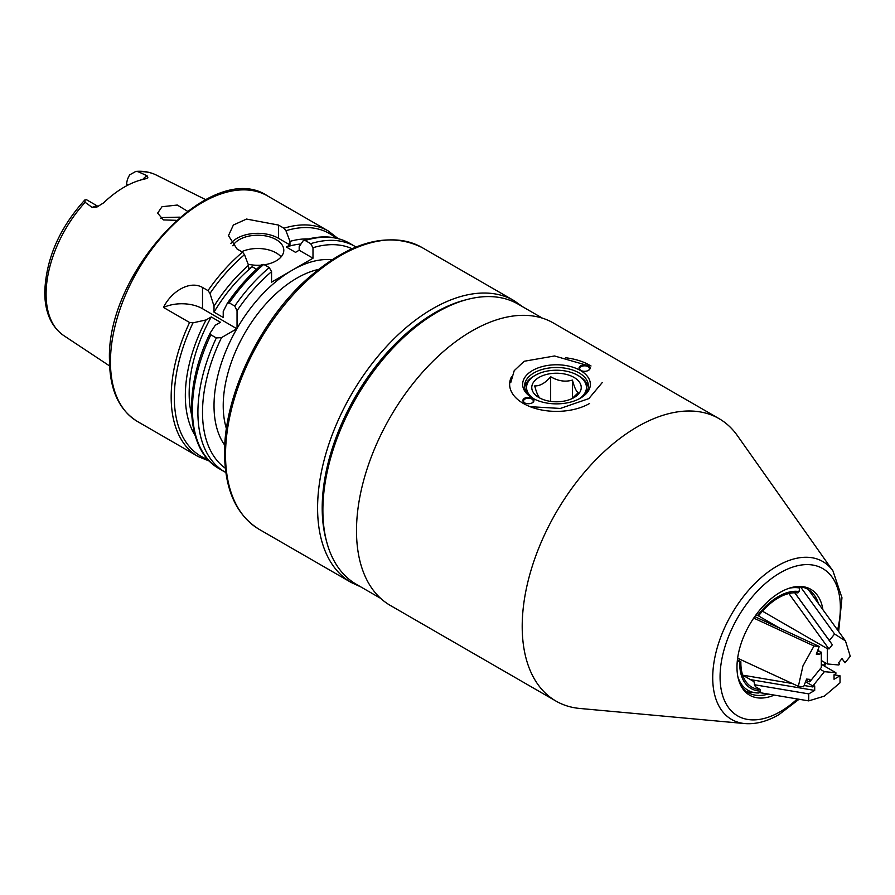 <?xml version="1.0" encoding="UTF-8"?>
<svg xmlns="http://www.w3.org/2000/svg" width="895" height="895" viewBox="0 0 895 895"><rect width="100%" height="100%" fill="white"/><g stroke="black" fill="none" stroke-linecap="round" stroke-linejoin="round"><path stroke-width="1.34" d="M264.394 264.775A26.044 15.036 0 0 0 276.163 260.87A26.044 15.036 0 0 0 283.793 250.242A26.044 15.036 0 0 0 267.717 236.358A26.044 15.036 0 0 0 239.334 239.614A26.044 15.036 0 0 0 232.868 245.812M281.108 256.887A26.044 15.036 0 0 0 241.717 251.685M160.664 218.458L162.006 217.552L179.906 217.149M187.402 211.175L177.288 205.044L162.006 206.723L157.621 213.133L163.427 219.913L176.281 220.315M142.741 179.481A12.239 7.071 -60 0 1 147.082 175.778L138.143 171.717L135.816 171.426L129.775 174.805A12.239 7.071 120 0 0 126.676 184.269L126.676 185.768M147.082 175.778L147.899 177.837L144.923 179A93.595 54.036 120 0 0 103.596 202.863L96.94 207.036L92.23 207.461A12.239 7.071 -60 0 1 98.193 206.499M98.215 206.488L87.084 200.055A12.239 7.071 120 0 0 86.513 199.786L84.812 199.977L85.148 202.326L92.23 207.461M191.698 415.101A113.273 65.402 -60 0 1 189.158 393.487A113.273 65.402 -60 0 1 211.254 316.953L206.074 319.94L193.018 322.826A128.567 74.229 120 0 0 174.312 397.402A128.567 74.229 120 0 0 207.998 459.527M195.121 435.462A118.688 68.523 -60 0 1 185.332 395.702A118.688 68.523 -60 0 1 206.074 319.94M209.598 461.216L198.131 456.528A130.2 75.169 -60 0 1 171.169 396.921A130.2 75.169 -60 0 1 189.583 322.502L163.516 307.455C170.498 292.631 189.002 279.766 202.516 287.452L207.998 290.618A130.2 75.169 -60 0 1 242.523 252.144L237.041 248.978L228.46 235.653L233.382 225.014L246.539 219.062L278.468 225.059L283.95 228.225A130.2 75.169 -60 0 1 328.331 231.011L267.616 195.96A130.2 75.169 120 0 0 167.287 230.843A130.2 75.169 120 0 0 110.454 361.86A130.2 75.169 120 0 0 137.416 421.467C119.069 410.067 109.761 389.761 109.492 360.54C105.632 272.259 212.484 158.225 267.616 195.96M331.9 259.74A110.667 63.892 -60 0 0 292.273 270.178L271.565 282.138L271.565 271.644A126.945 73.289 120 0 0 237.041 310.733L237.041 328.42A110.667 63.892 -60 0 1 292.273 270.178L312.993 258.219L299.176 250.242L299.176 246.696L303.215 240.71L305.206 240.498L310.688 243.664A130.2 75.169 -60 0 1 355.069 246.449L349.587 243.283A130.2 75.169 120 0 0 305.206 240.498M352.059 248.709A126.945 73.289 120 0 0 312.993 247.725L312.993 258.219M214.017 306.179A118.688 68.523 -60 0 1 248.541 265.3L244.514 254.661A128.567 74.229 120 0 0 209.989 293.426L214.017 306.179L214.017 312.165L223.224 317.479L223.224 311.494L227.263 303.405L229.254 302.89L234.736 306.056A130.2 75.169 -60 0 1 269.261 267.583L263.779 264.417A130.2 75.169 120 0 0 229.254 302.89M225.842 472.504L224.88 471.967A130.2 75.169 -60 0 1 197.907 412.36A130.2 75.169 -60 0 1 216.321 337.941L210.84 334.786A130.2 75.169 120 0 0 192.425 409.194A130.2 75.169 120 0 0 219.398 468.801C185.768 450.554 182.569 389.135 210.18 332.996L215.281 325.254L220.461 322.267L211.254 316.953M214.017 312.165A113.273 65.402 -60 0 1 252.189 266.744L248.541 268.847L248.541 265.3M256.518 269.25L252.189 266.744M224.79 445.251A110.667 63.892 -60 0 1 214.017 405.715A110.667 63.892 -60 0 1 236.851 328.756L221.524 337.605A126.945 73.289 120 0 0 225.316 468.23M335.871 238.059A128.567 74.229 120 0 0 285.941 230.742L289.969 241.381A118.688 68.523 -60 0 1 308.585 238.931M289.969 241.381L289.969 244.928L286.333 247.031A113.273 65.402 -60 0 1 300.988 244.011M286.333 247.031L295.54 252.345L299.176 250.242M242.523 252.144L244.514 254.661M285.941 230.742L283.95 228.225M289.969 244.928L278.468 238.283A29.3 16.915 0 0 0 230.921 243.451M269.261 267.583L271.565 271.644M227.52 303.025A128.567 74.229 -60 0 1 261.787 264.629L262.011 264.383C249.291 275.179 237.757 288.123 227.386 303.204L227.263 303.405M261.787 264.629L263.779 264.417M312.993 247.725L310.688 243.664M349.587 243.283C336.475 235.956 321.215 234.937 303.83 240.252L303.215 240.71M248.139 264.215A26.044 15.036 0 0 0 261.105 265.155M236.851 328.756L202.516 308.708A29.3 16.915 0 0 0 163.516 307.455M237.041 310.733L234.736 306.056M209.989 293.426L207.998 290.618M216.321 337.941L221.524 337.605M189.583 322.502L193.018 322.826M210.291 332.795L210.84 334.786M737.29 661.069L740.87 661.774L737.435 659.783M798.653 586.572L799.615 588.026L799.045 591.539L797.926 592.926A53.051 30.631 -60 0 0 758.826 615.503L755.895 615.01M740.87 661.774A53.051 30.631 -60 0 0 751.845 687.125A53.051 30.631 -60 0 0 760.426 689.586L755.313 686.633L753.948 681.632L742.682 675.132M760.426 689.586L760.426 691.074L758.893 692.999A57.727 33.328 -60 0 1 756.13 692.875A57.727 33.328 -60 0 1 737.916 676.956M747.034 691.936L758.893 692.999M774.343 695.091A61.14 35.297 -60 0 1 741.127 686.141A61.14 35.297 -60 0 1 780.216 592.322A61.14 35.297 -60 0 1 798.687 586.449A61.14 35.297 -60 0 1 822.908 609.719M818.422 603.51A59.674 34.457 120 0 0 814.405 595.276A59.674 34.457 120 0 0 797.356 586.516M322.882 510.295L322.882 507.633A158.516 91.525 -60 0 1 434.97 313.496L437.275 312.165A161.771 93.404 120 0 0 322.882 510.295A161.771 93.404 120 0 0 356.389 584.346L380.632 598.341M510.765 382.579L514.222 370.653L524.168 361.267L554.542 355.975L585.878 365.003M744.864 723.574L579.714 708.448A163.069 94.154 -60 0 1 555.985 701.087A163.069 94.154 -60 0 1 530.981 570.406A163.069 94.154 -60 0 1 637.52 426.714A163.069 94.154 -60 0 1 719.054 418.636A163.069 94.154 -60 0 1 737.29 435.507L832.976 570.965A91.178 52.648 -60 0 0 777.184 566.043A91.178 52.648 -60 0 0 714.926 657.12A91.178 52.648 -60 0 0 744.864 723.574C755.816 724.424 767.149 721.459 778.863 714.68L799.078 699.252M602.234 382.579L588.843 398.599L560.359 408.444L530.131 406.688M555.985 701.087L390.265 605.412A163.069 94.154 -60 0 1 365.272 474.742A163.069 94.154 -60 0 1 471.799 331.038A163.069 94.154 -60 0 1 553.334 322.961L719.054 418.636M542.404 318.15L518.16 304.155A161.771 93.404 120 0 0 437.275 312.165L434.97 313.496M740.534 684.955A59.674 34.457 120 0 0 756.633 695.337A59.674 34.457 120 0 0 768.201 694.061M524.716 387.513A31.896 18.415 180 0 1 533.946 376.079L535.322 375.285A29.949 17.285 -0 0 0 534.024 398.935M572.442 398.309L572.442 380.084C565.248 382.187 557.988 381.069 550.66 376.717C545.346 383.004 540.032 386.069 534.718 385.924C536.642 393.297 538.589 397.492 540.558 398.499M539.003 397.604A24.736 14.286 180 0 1 539.003 377.41A24.736 14.286 180 0 1 573.997 377.41A24.736 14.286 180 0 1 573.997 397.604A24.736 14.286 180 0 1 539.003 397.604M550.66 401.385L550.66 376.717M571.994 398.644L578.282 392.659C576.358 391.719 574.411 387.535 572.442 380.084M578.975 398.935A29.949 17.285 -0 0 0 577.678 375.285A29.949 17.285 -0 0 0 535.322 375.285L533.946 376.079M577.678 375.285L579.054 376.079A31.896 18.415 180 0 1 588.284 387.513M580.665 365.854A5.538 3.2 180 0 1 588.496 365.854A5.538 3.2 180 0 1 588.496 370.362L588.496 370.362A5.538 3.2 180 0 1 580.665 370.362A5.538 3.2 180 0 1 580.665 365.854M588.25 370.496A4.878 2.819 -0 0 0 589.458 368.639A4.878 2.819 -0 0 0 586.449 366.033A4.878 2.819 -0 0 0 581.124 366.648A4.878 2.819 -0 0 0 579.691 368.639A4.878 2.819 -0 0 0 580.911 370.496M524.504 398.275A5.538 3.2 180 0 1 532.335 398.275A5.538 3.2 180 0 1 532.335 402.795L532.335 402.795A5.538 3.2 180 0 1 524.504 402.795A5.538 3.2 180 0 1 524.504 398.275M532.089 402.918A4.878 2.819 -0 0 0 533.308 401.061A4.878 2.819 -0 0 0 530.287 398.454A4.878 2.819 -0 0 0 524.973 399.069A4.878 2.819 -0 0 0 523.541 401.061A4.878 2.819 -0 0 0 524.75 402.918M532.559 370.496A33.853 19.545 180 0 1 580.441 370.496A33.853 19.545 180 0 1 580.441 398.141L580.441 398.141A33.853 19.545 180 0 1 532.559 398.141A33.853 19.545 180 0 1 532.559 370.496M533.275 398.532A31.896 18.415 180 0 1 524.604 385.913A31.896 18.415 180 0 1 533.946 372.891A31.896 18.415 180 0 1 568.705 368.897A31.896 18.415 180 0 1 588.395 385.913A31.896 18.415 180 0 1 579.725 398.532M589.648 403.455A46.876 27.063 180 0 1 532.458 407.549A46.876 27.063 180 0 1 511.616 376.526M565.819 357.799A46.876 27.063 180 0 1 589.648 365.182L591.024 365.977M804.113 685.503L812.861 686.98L814.707 685.917L814.707 690.425L808.722 693.882L808.722 700.886L824.373 696.12L840.025 682.807L840.025 675.814L834.039 679.26L834.039 674.752L840.025 675.814M808.722 700.886L759.9 692.663M742.749 675.166L792.288 683.511M805.556 681.766L812.861 685.984L812.861 686.98M834.039 674.752L835.885 673.689L835.885 672.704L821.319 664.291M819.999 669.147L824.373 671.675L835.885 672.704M812.861 685.984L824.373 671.675M754.34 684.72L808.722 693.882M750.424 679.596L814.707 690.425M821.319 660.51L827.293 663.956L838.805 664.985L839.544 664.068L838.626 662.759L842.005 658.552L845.003 662.803L850.25 656.27L845.484 640.932L834.599 634.007L800.443 586.762M794.794 592.747L829.352 640.54L834.599 634.007M788.875 593.53L828.032 647.689L827.293 648.618L762.439 611.173M794.715 592.759L832.339 644.792L828.96 648.998L828.032 647.689M829.352 640.54L832.339 644.792M827.293 663.956L827.293 648.618M841.96 658.608L845.003 662.803M817.605 650.721L820.57 652.097L819.652 654.469L816.274 654.167L819.261 646.458L814.014 645.989L802.972 665.869L798.362 686.32L737.637 658.217M814.014 645.989L753.724 618.087M817.829 650.15L820.57 652.097M779.791 628.189L757.629 615.391M806.093 680.379L809.069 681.755L809.986 679.383L806.596 679.081L803.609 686.789L798.362 686.32M809.069 681.755L809.807 681.822L821.319 667.502L821.319 652.164M754.753 616.599L819.261 646.458M816.687 653.093L819.652 654.469M318.374 269.44A104.156 60.133 120 0 0 223.224 405.715A104.156 60.133 120 0 0 226.435 428.694M514.043 300.653L421.981 247.501A162.745 93.964 120 0 0 296.569 291.099A162.745 93.964 120 0 0 225.529 454.884A162.745 93.964 120 0 0 259.237 529.381L351.299 582.533A162.745 93.964 -60 0 1 317.591 508.036A162.745 93.964 -60 0 1 388.631 344.251A162.745 93.964 -60 0 1 514.043 300.653L522.635 306.739M466.15 299.769A159.489 92.084 120 0 0 322.2 508.036A159.489 92.084 120 0 0 326.597 541.497M85.148 202.326A92.7 53.521 120 0 0 46.093 294.097A92.7 53.521 120 0 0 63.679 335.536C51.138 326.574 44.817 312.086 44.75 292.072C46.048 258.767 59.406 228.068 84.812 199.977M135.816 171.426C143.29 170.811 150.125 172.03 156.323 175.073A92.7 53.521 120 0 0 138.143 171.717M128.041 185.052L126.676 184.269M278.468 225.059L278.468 238.283M202.516 287.452L202.516 308.708M739.751 661.673A54.662 31.56 120 0 0 739.729 663.497A54.662 31.56 120 0 0 760.426 691.074M789.121 588.25A57.727 33.328 -60 0 1 799.615 588.026M799.045 591.539A54.662 31.56 120 0 0 757.707 615.402M797.311 698.961A85.059 49.113 -60 0 1 780.216 711.704A85.059 49.113 -60 0 1 720.072 676.967A85.059 49.113 -60 0 1 780.216 572.789A85.059 49.113 -60 0 1 837.586 630.013M825.045 662.669A85.059 49.113 -60 0 1 823.467 665.533M421.981 247.501C387.837 230.798 349.061 241.739 305.676 280.314C258.476 323.229 223.851 397.011 224.578 453.552C224.936 490.012 236.481 515.285 259.237 529.381M156.323 175.073L205.637 199.641M224.88 471.967L219.398 468.801M198.131 456.528L137.416 421.467M63.679 335.536L109.615 365.954M356.02 247.02L355.069 246.449M338.131 238.596L328.331 231.011M351.299 582.533L360.864 586.93M824.508 666.137L826.085 663.262M838.66 631.501L841.96 597.737L832.976 570.965M808.353 589.592L845.484 640.932"/></g></svg>

